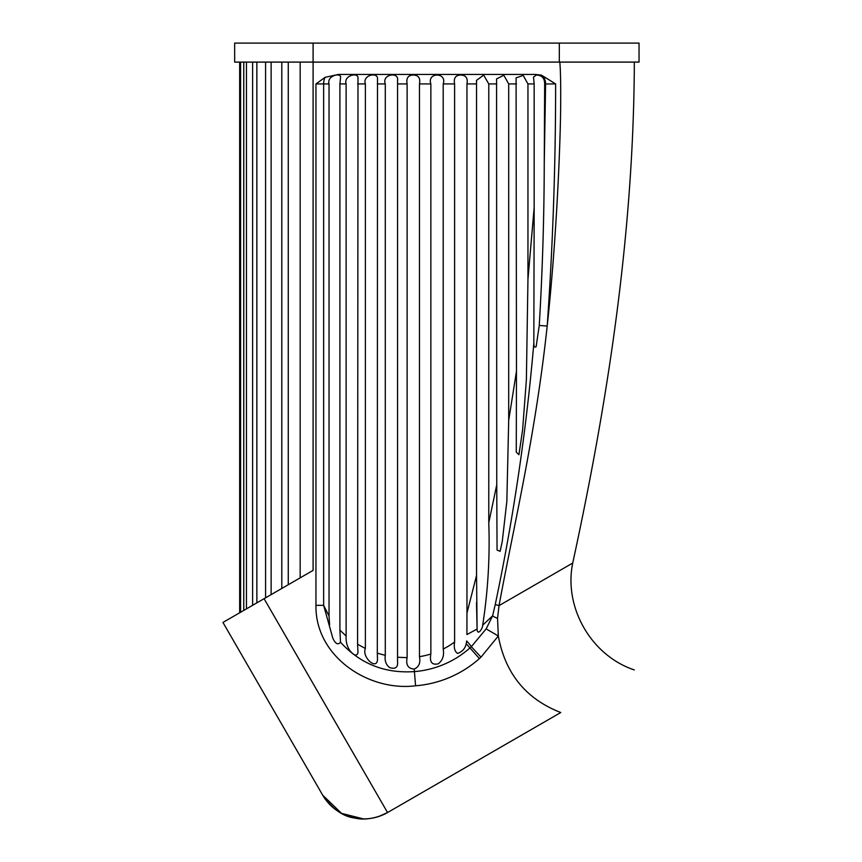 <?xml version="1.0" encoding="UTF-8"?>
<svg xmlns="http://www.w3.org/2000/svg" width="862" height="862" viewBox="0 0 862 862"><rect width="100%" height="100%" fill="white"/><g stroke="black" fill="none" stroke-linecap="round" stroke-linejoin="round"><path stroke-width="1.29" d="M315.955 605.339L323.638 605.339L329.036 616.028L329.596 624.928L329.036 616.028L329.036 83.926L323.638 83.926L323.638 605.339L332.786 638.085C335.404 643.849 337.969 645.229 340.49 642.201C360.208 663.826 384.851 673.621 414.428 671.595L415.559 685.796C368.052 691.701 315.018 656.057 315.955 605.339L315.955 83.926L325.082 77.332L338.497 74.434L535.539 74.434L541.53 75.188L555.624 83.926L544.665 83.959L544.256 163.532L545.603 83.959A9.493 6.68 -90 0 0 541.53 75.188M329.036 83.926C326.633 75.673 340.705 72.376 340.598 77.16L339.908 83.926L339.908 630.165L346.125 636.016L346.125 83.926C343.345 75.317 358.312 72.085 357.989 77.871L357.59 644.27L365.38 648.461L365.38 83.926C362.191 74.778 378.256 71.805 377.491 78.884L377.319 653.191L385.292 655.336L385.292 83.926C381.597 74.1 399.138 71.589 397.565 80.349L397.533 657.253L407.123 657.652L407.123 83.926C406.067 78.162 408.114 75.199 413.297 75.037C418.49 75.145 420.548 78.108 419.471 83.926L419.471 656.661C420.645 662.9 418.9 667.026 414.223 669.052C408.082 668.675 405.722 664.871 407.123 657.652M339.908 630.165L340.49 642.201M377.319 653.191L377.491 659.71C376.716 670.625 361.62 657.167 365.38 648.461M397.533 657.253L397.565 661.682C398.061 667.425 395.421 669.397 389.646 667.576C385.993 664.828 384.538 660.745 385.292 655.336M357.59 644.27L357.989 652.803C356.717 656.532 353.862 655.594 349.412 650.002C346.901 645.864 345.802 641.199 346.125 636.016M300.17 577.852L300.17 62.096M313.1 62.096L313.1 43.1L234.658 43.1L639.044 43.1L639.044 62.096L234.658 62.096L313.1 62.096L313.1 570.385L264.084 598.691L387.544 812.543C383.374 815.28 367.966 821.486 354.519 817.984C343.011 816.583 332.409 808.976 322.679 795.152L222.956 622.439L264.084 598.691M288.264 62.096L288.264 584.727M281.799 588.455L281.799 62.096M265.582 597.829L265.582 62.096L271.131 62.096L271.131 594.618M256.865 602.861L256.865 62.096L265.582 62.096M252.609 62.096L252.609 605.318M246.446 608.874L246.446 62.096M243.763 62.096L243.763 610.415M240.573 612.257L240.573 62.096M239.668 612.785L239.668 62.096M430.86 83.926L430.86 654.01C429.416 661.973 431.862 665.248 438.208 663.837C442.669 660.443 444.329 655.508 443.208 649.021L443.208 83.926C447.249 72.085 426.787 72.139 430.86 83.926L419.471 83.926M466.956 83.926L466.956 613.13L476.546 575.439L476.546 83.926L466.956 83.926C468.001 78.151 465.943 75.188 460.782 75.037C455.567 75.156 453.509 78.119 454.608 83.926L454.608 642.039C453.703 647.728 454.705 651.532 457.614 653.45C462.344 651.683 465.211 648.439 466.223 643.742L469.952 647.933A94.971 94.971 0 0 1 414.428 671.595L414.223 669.052M476.546 83.926L476.503 80.349L483.679 75.134L488.776 83.926L488.776 522.749L496.749 484.81L496.577 78.884L503.828 75.274L508.699 83.926L508.699 420.397L516.478 371.21L516.09 77.871L523.18 75.414L527.953 83.926L527.953 279.363L534.16 207.516L534.16 83.926L533.481 77.16L536.326 75.037C541.886 75.22 544.665 78.183 544.665 83.959M527.953 279.363L526.38 379.84L522.598 429.879L518.935 454.737L516.263 452.119L516.478 371.21M508.699 420.397L506.845 501.275L502.266 541.433L500.122 551.335L497.051 550.021L496.749 484.81M488.776 522.749C489.993 557.164 487.957 591.321 482.688 625.187L492.622 615.824L495.241 604.564C513.407 518.224 526.273 431.086 533.837 343.151L534.16 207.516M466.924 634.54L466.956 613.13L466.924 634.54L477.085 629.055L476.546 575.439M466.676 640.951L466.223 643.742L466.676 640.951A14.245 0.55 47.3 0 1 471.331 646.683L486.157 628.883L492.622 615.824A14.245 2.144 -165.5 0 0 497.546 618.323L499.033 605.609C514.183 523.514 535.173 437.411 547.198 326.041C555.44 249.711 559.6 165.116 560.548 115.389C560.914 89.411 560.666 71.643 559.815 62.096M479.412 658.59L469.952 647.933L471.331 646.683L480.996 657.156L479.412 658.59A109.215 109.215 0 0 1 415.559 685.796M482.688 625.187C482.623 629.131 477.236 636.124 477.085 629.055L476.503 602.678M533.837 343.151C533.88 346.621 534.645 347.817 536.132 346.729L539.256 325.448L547.198 326.041C552.833 245.519 555.645 164.814 555.624 83.926M539.256 325.448C542.457 271.53 544.127 217.558 544.256 163.532M460.782 75.037L460.782 74.434L534.742 74.434A9.493 4.482 -90 0 1 536.326 75.037M486.157 628.883L498.322 635.984C505.218 673.524 526.035 699.039 560.763 712.529L387.544 812.543L378.752 816.486M497.546 618.323L498.322 635.984L480.996 657.156M634.292 62.096L634.292 66.514M634.292 67.225L634.292 69.962C632.945 236.21 607.893 400.905 572.724 563.058C563.543 607.484 591.257 655.583 634.292 669.925M386.348 813.211A47.485 47.485 0 0 1 322.679 795.152L222.956 622.439M322.679 795.152L341.546 813.362L363.462 818.9M373.968 817.801L378.612 816.529M419.471 656.661A80.726 80.726 0 0 0 430.86 654.01M443.208 649.021A80.726 80.726 0 0 0 454.608 642.039M454.608 83.926L443.208 83.926M534.16 83.926L527.953 83.926M516.478 83.926L508.699 83.926M496.749 83.926L488.776 83.926M346.125 83.926L339.908 83.926M385.292 83.926L377.319 83.926M365.38 83.926L357.59 83.926M407.123 83.926L397.533 83.926M495.241 604.564L499.033 605.609L572.724 563.058M413.297 75.037L413.297 74.434M315.955 83.926L323.638 83.926A9.493 5.118 -90 0 1 325.082 77.332M559.319 62.096L559.319 43.1M234.658 43.1L234.658 62.096"/></g></svg>
